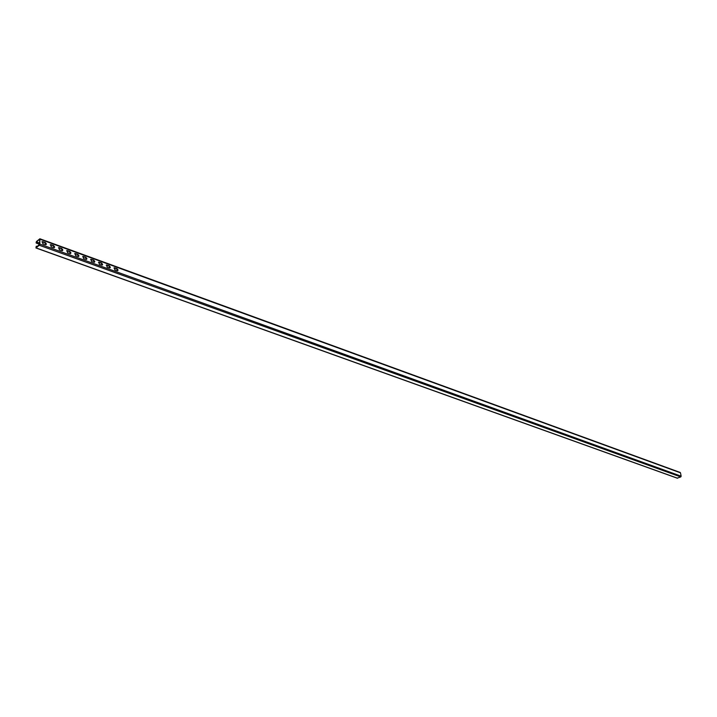 <?xml version="1.0" encoding="UTF-8"?>
<svg xmlns="http://www.w3.org/2000/svg" width="717" height="717" viewBox="0 0 717 717"><rect width="100%" height="100%" fill="white"/><g stroke="black" fill="none" stroke-linecap="round" stroke-linejoin="round"><path stroke-width="1.08" d="M113.94 267.997L116.772 268.785L117.66 270.712M118.063 270.04L117.543 270.748L114.828 269.924L114.299 267.764L117.014 268.597L118.063 270.04M106.224 265.2L109.092 265.989L109.988 267.925M110.391 267.253L109.862 267.961L107.12 267.127L106.591 264.967L109.334 265.801L110.391 267.253M98.444 262.368L101.339 263.166L102.244 265.102M102.648 264.439L102.119 265.147L99.349 264.313L98.812 262.135L101.581 262.978L102.648 264.439M90.584 259.518L93.524 260.325L94.429 262.261M94.832 261.597L94.294 262.314L91.498 261.463L90.96 259.285L93.766 260.128L94.832 261.597M82.661 256.641L85.628 257.457L86.551 259.402M86.945 258.729L86.407 259.446L83.584 258.595L83.047 256.399L85.87 257.26L86.945 258.729M74.658 253.746L77.669 254.553L78.592 256.507M78.987 255.844L78.449 256.552L75.59 255.691L75.043 253.495L77.911 254.356L78.987 255.844M66.582 250.816L69.63 251.631L70.562 253.585M70.956 252.922L70.409 253.639L67.523 252.769L66.977 250.556L69.872 251.434L70.956 252.922M58.436 247.858L61.519 248.682L62.451 250.636M62.854 249.973L62.298 250.69L59.377 249.812L58.83 247.598L61.761 248.485L62.854 249.973M50.208 244.873L53.327 245.698L54.277 247.661M54.671 247.007L54.116 247.723L51.158 246.836L50.611 244.614L53.569 245.501L54.671 247.007M41.909 241.862L45.063 242.696L46.013 244.658M46.408 244.004L45.852 244.721L42.868 243.825L42.312 241.593L45.305 242.489L46.408 244.004M39.596 243.439L36.361 242.633L36.424 241.925L39.713 239.2L39.552 244.264L36.137 247.517L36.191 246.433L35.949 247.965L39.274 245.25L39.794 244.058L39.874 238.77L36.442 241.539L36.101 242.785L36.675 242.382M38.53 243.448L39.202 243.69M38.557 243.063L38.109 243.296M37.463 242.66L37.867 243.206M37.266 246.469L36.477 246.191M37.024 246.388L36.459 246.576M37.436 243.054L36.657 242.767M679.904 472.476L680.496 472.826L681.141 476.196L680.756 476.939L677.251 478.105M36.728 247.024L36.173 246.818M39.56 244.165L36.37 243.009M36.612 247.114L36.119 246.935M39.614 243.081L36.424 241.925M39.605 243.215L36.37 242.041M680.496 472.826L40.035 239.227M681.141 476.196L39.794 244.058M680.756 476.939L39.274 245.25M677.565 478.221L36.11 247.912M39.552 244.273L36.2 243.063M680.209 472.467L39.874 238.77M677.386 478.23L35.949 247.965"/></g></svg>
